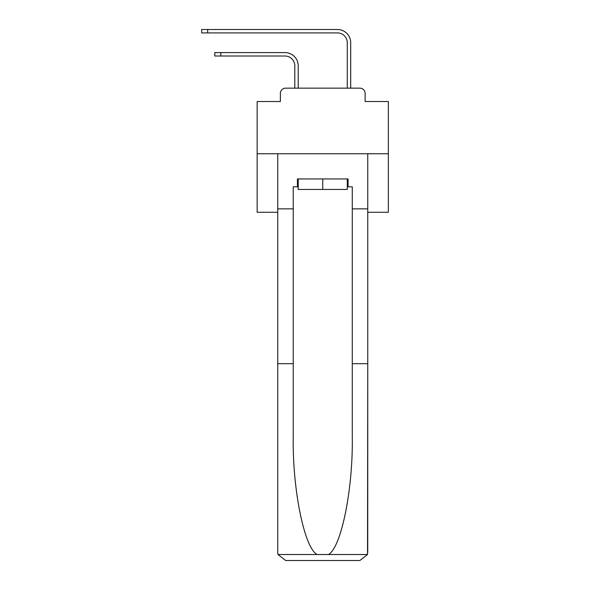 <?xml version="1.0" encoding="UTF-8"?>
<svg xmlns="http://www.w3.org/2000/svg" width="590" height="590" viewBox="0 0 590 590"><rect width="100%" height="100%" fill="white"/><g stroke="black" fill="none" stroke-linecap="round" stroke-linejoin="round"><path stroke-width="0.89" d="M280.368 93.397L280.368 101.532L280.368 93.397A5.251 5.251 0 0 1 285.619 88.153L294.801 88.153L294.801 65.844A9.838 9.838 0 0 0 284.963 56.006A9.838 9.838 0 0 1 294.801 65.844A9.838 9.838 0 0 0 284.963 56.006A9.838 9.838 0 0 1 294.801 65.844A9.838 9.838 0 0 0 284.963 56.006A9.838 9.838 0 0 1 294.801 65.844A9.838 9.838 0 0 0 284.963 56.006A9.838 9.838 0 0 1 294.801 65.844A9.838 9.838 0 0 0 284.963 56.006A9.838 9.838 0 0 1 294.801 65.844A9.838 9.838 0 0 0 284.963 56.006A9.838 9.838 0 0 1 294.801 65.844A9.838 9.838 0 0 0 284.963 56.006A9.838 9.838 0 0 1 294.801 65.844A9.838 9.838 0 0 0 284.963 56.006A9.838 9.838 0 0 1 294.801 65.844A9.838 9.838 0 0 0 284.963 56.006A9.838 9.838 0 0 1 294.801 65.844A9.838 9.838 0 0 0 284.963 56.006A9.838 9.838 0 0 1 294.801 65.844A9.838 9.838 0 0 0 284.963 56.006A9.838 9.838 0 0 1 294.801 65.844A9.838 9.838 0 0 0 284.963 56.006A9.838 9.838 0 0 1 294.801 65.844A9.838 9.838 0 0 0 284.963 56.006A9.838 9.838 0 0 1 294.801 65.844A9.838 9.838 0 0 0 284.963 56.006A9.838 9.838 0 0 1 294.801 65.844A9.838 9.838 0 0 0 284.963 56.006A9.838 9.838 0 0 1 294.801 65.844A9.838 9.838 0 0 0 284.963 56.006A9.838 9.838 0 0 1 294.801 65.844M367.754 212.275L388.353 212.275L388.353 101.532L365.129 101.532L365.129 93.397A5.251 5.251 0 0 0 359.885 88.153L285.619 88.153M388.353 153.754L257.144 153.754L257.144 101.532L280.368 101.532M257.144 153.754L257.144 212.275L277.743 212.275M298.216 88.153L298.216 65.844L298.216 88.153L298.216 65.844L298.216 88.153L298.216 65.844L298.216 88.153L298.216 65.844L298.216 88.153L298.216 65.844L298.216 88.153L298.216 65.844L298.216 88.153L298.216 65.844L298.216 88.153L298.216 65.844L298.216 88.153L298.216 65.844L298.216 88.153L298.216 65.844L298.216 88.153L298.216 65.844L298.216 88.153L298.216 65.844L298.216 88.153L298.216 65.844L298.216 88.153L298.216 65.844L298.216 88.153L298.216 65.844L298.216 88.153L298.216 65.844L298.216 88.153L302.279 88.153M343.218 88.153L347.289 88.153L347.289 42.753A9.838 9.838 0 0 0 337.443 32.915A9.838 9.838 0 0 1 347.289 42.753A9.838 9.838 0 0 0 337.443 32.915A9.838 9.838 0 0 1 347.289 42.753A9.838 9.838 0 0 0 337.443 32.915A9.838 9.838 0 0 1 347.289 42.753A9.838 9.838 0 0 0 337.443 32.915A9.838 9.838 0 0 1 347.289 42.753A9.838 9.838 0 0 0 337.443 32.915A9.838 9.838 0 0 1 347.289 42.753A9.838 9.838 0 0 0 337.443 32.915A9.838 9.838 0 0 1 347.289 42.753A9.838 9.838 0 0 0 337.443 32.915A9.838 9.838 0 0 1 347.289 42.753A9.838 9.838 0 0 0 337.443 32.915A9.838 9.838 0 0 1 347.289 42.753A9.838 9.838 0 0 0 337.443 32.915A9.838 9.838 0 0 1 347.289 42.753A9.838 9.838 0 0 0 337.443 32.915A9.838 9.838 0 0 1 347.289 42.753A9.838 9.838 0 0 0 337.443 32.915A9.838 9.838 0 0 1 347.289 42.753A9.838 9.838 0 0 0 337.443 32.915A9.838 9.838 0 0 1 347.289 42.753A9.838 9.838 0 0 0 337.443 32.915A9.838 9.838 0 0 1 347.289 42.753A9.838 9.838 0 0 0 337.443 32.915A9.838 9.838 0 0 1 347.289 42.753A9.838 9.838 0 0 0 337.443 32.915A9.838 9.838 0 0 1 347.289 42.753A9.838 9.838 0 0 0 337.443 32.915A9.838 9.838 0 0 1 347.289 42.753M350.696 88.153L350.696 42.753L350.696 88.153L350.696 42.753L350.696 88.153L350.696 42.753L350.696 88.153L350.696 42.753L350.696 88.153L350.696 42.753L350.696 88.153L350.696 42.753L350.696 88.153L350.696 42.753L350.696 88.153L350.696 42.753L350.696 88.153L350.696 42.753L350.696 88.153L350.696 42.753L350.696 88.153L350.696 42.753L350.696 88.153L350.696 42.753L350.696 88.153L350.696 42.753L350.696 88.153L350.696 42.753L350.696 88.153L350.696 42.753L350.696 88.153L350.696 42.753L350.696 88.153L359.885 88.153M365.129 101.532L365.129 93.397M347.289 186.816L348.07 186.816L348.07 178.947L297.426 178.947L297.426 186.816L293.23 186.816L293.23 363.691L277.743 363.691L277.743 552.631L277.979 554.512L285.619 560.5L359.885 560.5L367.526 554.512L367.754 363.691L367.754 552.631M339.936 560.5L359.885 560.5L339.936 560.5M293.23 363.691L293.23 437.094C292.411 489.235 304.256 547.66 317.036 554.512L328.468 554.512C341.241 547.66 353.086 489.235 352.274 437.094L352.274 186.816L348.07 186.816M277.743 552.631L277.743 153.754L367.754 153.754L367.754 208.86L352.274 208.86M293.23 208.86L277.743 208.86M367.754 208.86L367.754 363.691L352.274 363.691M297.426 186.816L298.216 186.816M298.216 178.947L298.216 189.442L347.289 189.442L347.289 178.947M322.752 178.947L322.752 189.442M214.767 52.591L220.8 52.591L220.8 56.006L214.767 56.006L214.767 52.591M220.8 56.006L284.963 56.006M298.216 65.844A13.253 13.253 0 0 0 284.963 52.591L220.8 52.591M201.647 29.5L207.68 29.5L207.68 32.915L201.647 32.915L201.647 29.5M350.696 42.753A13.253 13.253 0 0 0 337.443 29.5L207.68 29.5M207.68 32.915L337.443 32.915M277.979 554.512L317.036 554.512M328.468 554.512L367.526 554.512"/></g></svg>
